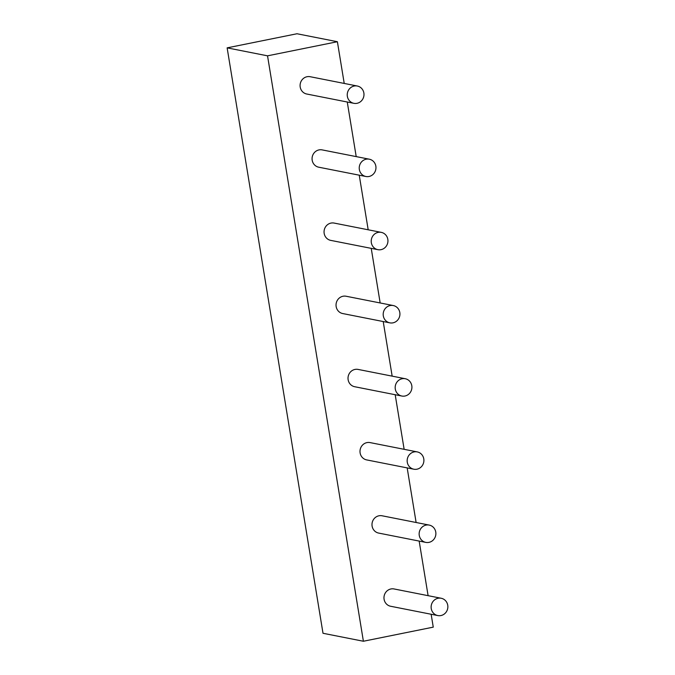 <?xml version="1.0" encoding="UTF-8"?>
<svg xmlns="http://www.w3.org/2000/svg" width="675" height="675" viewBox="0 0 675 675"><rect width="100%" height="100%" fill="white"/><g stroke="black" fill="none" stroke-linecap="round" stroke-linejoin="round"><path stroke-width="1.01" d="M267.536 55.831L337.39 41.723L296.992 33.75L227.137 47.858L323.004 633.277L363.395 641.25L267.536 55.831L227.137 47.858M337.39 41.723L344.225 83.43M347.262 102.009L356.206 156.608M359.243 175.188L368.187 229.787M371.233 248.366L380.168 302.965M383.214 321.545L392.158 376.144M395.196 394.723L404.139 449.322M407.177 467.902L416.121 522.501M419.167 541.072L428.102 595.671M431.148 614.25L433.257 627.142L363.395 641.25M353.902 103.326L306.745 94.019A8.817 8.353 -78.8 0 1 300.257 83.751A8.817 8.353 -78.8 0 1 310.163 76.714L357.32 86.02A8.817 8.353 -78.8 0 1 363.985 94.643A8.817 8.353 -78.8 0 1 357.024 103.309A8.817 8.353 -78.8 0 1 353.902 103.326A8.817 8.353 -78.8 0 1 347.414 93.049A8.817 8.353 -78.8 0 1 357.32 86.02M365.892 176.496L318.727 167.197A8.817 8.353 -78.8 0 1 312.238 156.929A8.817 8.353 -78.8 0 1 322.144 149.892L369.301 159.19A8.817 8.353 -78.8 0 1 375.967 167.822A8.817 8.353 -78.8 0 1 369.014 176.487A8.817 8.353 -78.8 0 1 365.892 176.496A8.817 8.353 -78.8 0 1 359.404 166.227A8.817 8.353 -78.8 0 1 369.301 159.19M377.873 249.674L330.716 240.376A8.817 8.353 -78.8 0 1 324.228 230.099A8.817 8.353 -78.8 0 1 334.125 223.071L381.282 232.369A8.817 8.353 -78.8 0 1 387.948 241A8.817 8.353 -78.8 0 1 380.995 249.666A8.817 8.353 -78.8 0 1 377.873 249.674A8.817 8.353 -78.8 0 1 371.385 239.406A8.817 8.353 -78.8 0 1 381.282 232.369M389.855 322.852L342.698 313.546A8.817 8.353 -78.8 0 1 336.209 303.277A8.817 8.353 -78.8 0 1 346.106 296.241L393.272 305.547A8.817 8.353 -78.8 0 1 399.929 314.179A8.817 8.353 -78.8 0 1 392.977 322.844A8.817 8.353 -78.8 0 1 389.855 322.852A8.817 8.353 -78.8 0 1 383.366 312.584A8.817 8.353 -78.8 0 1 393.272 305.547M401.836 396.031L354.679 386.724A8.817 8.353 -78.8 0 1 348.19 376.456A8.817 8.353 -78.8 0 1 358.096 369.419L405.253 378.726A8.817 8.353 -78.8 0 1 411.919 387.357A8.817 8.353 -78.8 0 1 404.958 396.023A8.817 8.353 -78.8 0 1 401.836 396.031A8.817 8.353 -78.8 0 1 395.348 385.762A8.817 8.353 -78.8 0 1 405.253 378.726M413.826 469.209L366.66 459.903A8.817 8.353 -78.8 0 1 360.172 449.634A8.817 8.353 -78.8 0 1 370.077 442.597L417.234 451.904A8.817 8.353 -78.8 0 1 423.9 460.527A8.817 8.353 -78.8 0 1 416.948 469.201A8.817 8.353 -78.8 0 1 413.826 469.209A8.817 8.353 -78.8 0 1 407.337 458.941A8.817 8.353 -78.8 0 1 417.234 451.904M425.807 542.388L378.65 533.081A8.817 8.353 -78.8 0 1 372.161 522.813A8.817 8.353 -78.8 0 1 382.058 515.776L429.216 525.083A8.817 8.353 -78.8 0 1 435.881 533.706A8.817 8.353 -78.8 0 1 428.929 542.379A8.817 8.353 -78.8 0 1 425.807 542.388A8.817 8.353 -78.8 0 1 419.318 532.119A8.817 8.353 -78.8 0 1 429.216 525.083M437.788 615.566L390.631 606.26A8.817 8.353 -78.8 0 1 384.142 595.991A8.817 8.353 -78.8 0 1 394.04 588.954L441.205 598.261A8.817 8.353 -78.8 0 1 447.862 606.884A8.817 8.353 -78.8 0 1 440.91 615.558A8.817 8.353 -78.8 0 1 437.788 615.566A8.817 8.353 -78.8 0 1 431.3 605.298A8.817 8.353 -78.8 0 1 441.205 598.261"/></g></svg>
